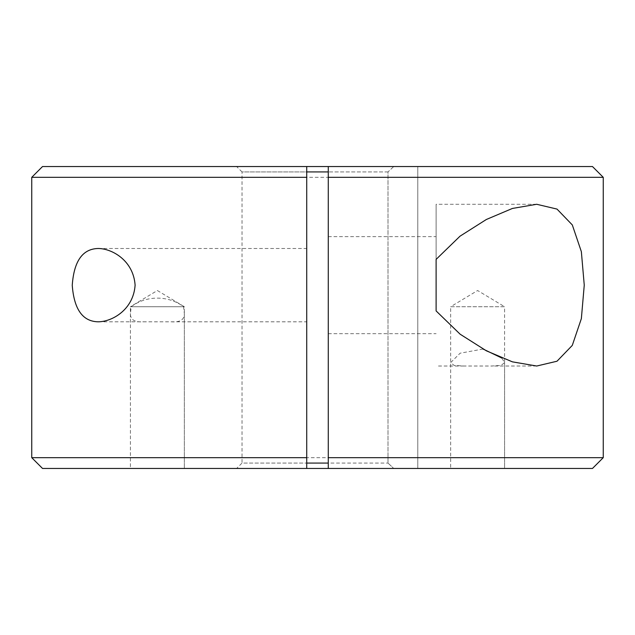 <?xml version="1.0" encoding="UTF-8"?>
<svg xmlns="http://www.w3.org/2000/svg" width="635" height="635" viewBox="0 0 635 635"><rect width="100%" height="100%" fill="white"/><g stroke="black" fill="none" stroke-linecap="round" stroke-linejoin="round"><path stroke-width="0.48" stroke-dasharray="3.17 2.38" d="M42.529 468.463L592.471 468.463M603.25 457.676L31.75 457.676M592.471 166.537L42.529 166.537M31.75 177.324L603.25 177.324M236.625 468.463L306.721 468.463L236.625 468.463L242.022 463.074L306.721 463.074L242.022 463.074L242.022 171.926L306.721 171.926L306.721 166.537L236.625 166.537L306.721 166.537M306.721 468.463L306.721 171.926L242.022 171.926L236.625 166.537M98.298 248.491L306.721 248.491L306.721 321.81L306.721 248.491M171.125 321.81C180.078 322.461 184.483 319.699 184.34 313.547L183.555 306.721C168.481 295.283 146.336 295.219 131.207 306.721L130.421 313.547C130.262 319.699 134.668 322.453 143.637 321.81L306.721 321.81M98.298 321.81L143.637 321.81M436.11 285.155L436.11 204.28L436.11 285.155M328.279 285.155L328.279 236.625L328.279 285.155M483.044 349.028L460.121 353.203L450.659 362.625L454.128 365.411L463.875 366.022L491.363 366.022L501.102 365.411L504.579 362.625L501.84 358.045M130.421 313.547L130.421 468.463L184.34 468.463L130.421 468.463L184.34 468.463L130.421 468.463L130.421 306.721L184.34 306.721L184.34 468.463L184.34 313.547M157.377 290.52L184.34 306.721L130.421 306.721L157.377 290.52M504.579 362.625L504.579 468.463L450.659 468.463L504.579 468.463L450.659 468.463L504.579 468.463L504.579 306.721L450.659 306.721L450.659 468.463L450.659 362.625M450.659 306.721L504.579 306.721L477.623 290.52L450.659 306.721M388.001 171.926L328.279 171.926L388.001 171.926L388.001 463.074L388.001 171.926L393.748 166.537L417.782 166.537L328.279 166.537L393.748 166.537L388.001 171.926M328.279 468.463L393.748 468.463L328.279 468.463L328.279 463.074L388.001 463.074L328.279 463.074L328.279 166.537M417.782 468.463L393.748 468.463L417.782 468.463L417.782 166.537L417.782 468.463M183.555 306.721L131.207 306.721M388.001 463.074L393.748 468.463L388.001 463.074M328.279 236.625L436.11 236.625M536.702 366.022L491.363 366.022M463.875 366.022L436.11 366.022M536.702 204.28L436.11 204.28M328.279 333.677L436.11 333.677"/><path stroke-width="0.95" d="M603.25 457.676L592.471 468.463L328.279 468.463L328.279 457.676L603.25 457.676L603.25 177.324L328.279 177.324L328.279 166.537L592.471 166.537L603.25 177.324M328.279 468.463L42.529 468.463L31.75 457.676L31.75 177.324L42.529 166.537L306.721 166.537L306.721 177.324L31.75 177.324M98.298 321.81C82.733 321.572 74.049 309.388 72.247 285.282C73.954 261.048 82.637 248.785 98.298 248.491C112.014 248.61 133.39 260.39 135.112 285.163C133.39 309.936 111.943 321.707 98.298 321.81M436.11 259.382L436.11 310.92L436.11 259.382L460.042 236.164L486.37 219.48L512.421 208.447L536.702 204.28L557.006 209.082L572.31 224.941L581.358 251.674L584.256 285.155L581.358 318.627L572.286 345.4L556.998 361.228L536.702 366.022L512.397 361.847L486.402 350.837L460.129 334.2L436.11 310.92M501.84 358.045L483.044 349.028M328.279 457.676L328.279 177.324M328.279 171.926L306.721 171.926M306.721 463.074L328.279 463.074M306.721 166.537L328.279 166.537M31.75 457.676L306.721 457.676L306.721 177.324M306.721 457.676L306.721 468.463"/></g></svg>

